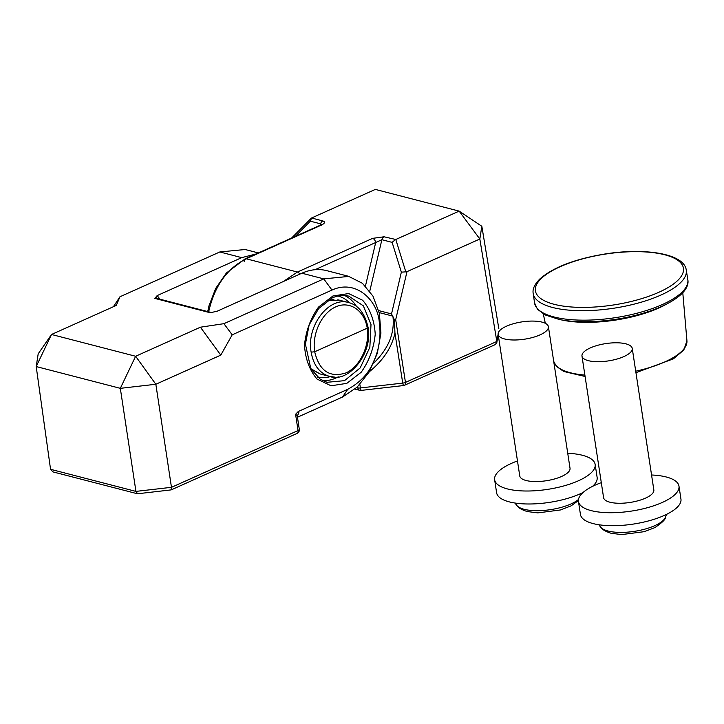<?xml version="1.0" encoding="UTF-8"?>
<svg xmlns="http://www.w3.org/2000/svg" width="724" height="724" viewBox="0 0 724 724"><rect width="100%" height="100%" fill="white"/><g stroke="black" fill="none" stroke-linecap="round" stroke-linejoin="round"><path stroke-width="1.09" d="M311.148 352.163C313.438 365.149 319.51 373.213 329.375 376.353C348.307 383.765 373.222 353.412 368.073 327.375C364.824 313.411 358.416 305.166 348.85 302.614L348.669 302.578C328.814 296.297 306.162 326.234 311.148 352.163L314.696 351.755C311.773 334.099 321.628 313.049 335.71 306.876C349.746 300.433 364.534 310.433 367.24 328.189L367.439 326.913M329.375 376.353L334.425 377.059M367.24 328.189L314.696 351.755C319.293 370.896 329.664 377.964 345.819 372.969C359.9 366.787 369.946 345.791 367.24 328.189M329.556 376.408L320.08 373.955L310.65 368.552M327.51 300.541L339.547 300.216M348.823 296.143L363.348 305.845L371.005 324.551L369.855 347.276L360.181 367.928L344.506 380.661L326.986 382.299M232.196 334.823L220.784 355.131L155.841 384.263L120.32 388.336L135.94 491.406L50.553 469.297L36.2 366.552L120.32 388.336L135.632 356.262L200.403 327.203L223.906 323.673L232.196 334.823L331.972 290.071C356.362 278.821 377.711 300.876 379.267 322.08C381.186 336.063 379.313 349.176 373.656 361.421C368.905 373.177 360.271 382.471 347.746 389.304L298.279 411.494L295.582 414.282L297.229 415.676L299.302 429.359A3.81 1.267 171.4 0 1 298.044 430.545A3.81 2.244 65.8 0 1 297.093 433.404A3.81 3.81 0 0 0 299.302 429.359M295.582 414.282L298.044 430.545L171.47 487.333L155.841 384.263L135.632 356.262L51.513 334.479L36.2 366.552L38.2 353.801L51.513 334.479L116.293 305.419L119.967 296.759L219.815 251.961L245.137 249.508M113.406 306.714L119.967 296.759M159.977 299.202L157.171 295.591L154.782 298.397L156.284 298.243L211.381 312.515L217.291 311.148L301.863 273.21C310.343 269.473 318.641 268.613 326.768 270.649M297.238 415.757L297.6 415.232A3.81 2.887 34.2 0 0 297.211 415.449M297.464 417.232L342.543 397.014L357.104 387.195L369.086 372.118L377.294 353.412L380.933 333.14L379.376 313.401L372.987 296.152L362.471 283.319L348.751 276.423L323.764 278.876L223.906 323.673M171.461 487.315L135.931 491.397L137.605 493.759L171.19 489.886L297.093 433.404M171.47 487.333L171.19 489.886M50.553 469.297L52.924 471.885L137.288 493.732M156.52 298.306A3.81 2.235 -37.9 0 1 157.171 295.591L241.716 257.635L255.825 254.061M220.784 355.131L200.403 327.203M405.811 271.844L401.349 272.161L391.521 313.926L394.408 319.746L395.702 319.664L406.997 271.645L405.811 271.844L395.793 239.499L384.055 236.784L372.634 238.359L297.437 272.043L283.265 281.546M394.408 319.746L394.933 332.977M369.267 371.81C383.277 360.317 391.838 347.384 394.951 333.022L402.725 383.105A3.81 1.276 -8.8 0 0 405.458 382.399L395.702 319.664M392.969 316.632C394.815 333.321 388.39 348.823 373.684 363.149M403.377 385.566L361.095 390.408L360.443 387.937L402.725 383.105L403.377 385.566A3.81 3.81 0 0 0 404.499 385.259A3.81 2.244 -114.1 0 0 405.458 382.399L496.836 341.466L496.845 342.497L495.216 344.624L404.499 385.259M311.555 218.005L310.361 221.191L320.614 223.843A3.81 2.787 -75.5 0 1 322.795 220.92L311.555 218.005L375.331 189.407L459.152 211.118L395.793 239.499M498.402 332.56L496.836 341.466L479.831 239.02L459.152 211.118L481.831 226.268L479.831 239.02L406.997 271.645M359.846 384.48L360.443 387.937A3.81 1.276 170.1 0 1 357.855 387.91A3.81 2.787 104.5 0 0 359.71 390.308A3.81 3.81 0 0 0 361.095 390.408M315.012 269.699L375.684 242.522A3.81 2.244 -114.1 0 0 372.634 238.359M365.457 286.016L375.684 242.522L381.874 239.707L392.118 242.368L395.295 239.698M208.675 311.809C214.449 286.188 226.956 268.504 246.187 258.776L321.393 225.092A3.81 2.244 -114.1 0 0 320.37 225.146L321.755 224.34L321.329 225.209M320.279 225.191L320.614 223.843L321.375 224.621M498.836 328.705L481.831 226.268M506.519 326.189A25.421 8.751 -8.7 0 0 498.157 334.37A25.421 8.751 -8.7 0 0 524.601 339.185A25.421 8.751 -8.7 0 0 548.412 326.696A25.421 8.751 -8.7 0 0 532.954 321.076A25.421 8.751 -8.7 0 0 506.519 326.189M548.412 326.696L570.023 468.256A25.421 8.751 171.3 0 1 546.213 480.745A25.421 8.751 171.3 0 1 519.76 475.93L498.157 334.37M583.037 492.51A50.843 17.494 171.3 0 1 580.404 493.75A50.843 17.494 171.3 0 1 527.524 503.985A50.843 17.494 171.3 0 1 496.61 492.745L494.637 479.768A50.843 17.494 171.3 0 1 517.479 460.953M567.734 453.278A50.843 17.494 171.3 0 1 595.146 464.428L597.128 477.397A50.843 17.494 171.3 0 1 592.549 486.365M595.146 464.428A50.843 17.494 171.3 0 1 578.422 480.781A50.843 17.494 171.3 0 1 525.543 491.008A50.843 17.494 171.3 0 1 494.637 479.768M590.35 347.9A25.421 8.751 -8.7 0 0 581.978 356.081A25.421 8.751 -8.7 0 0 608.432 360.896A25.421 8.751 -8.7 0 0 632.242 348.407A25.421 8.751 -8.7 0 0 616.785 342.787A25.421 8.751 -8.7 0 0 590.35 347.9M632.242 348.407L653.844 489.967A25.421 8.751 171.3 0 1 630.034 502.456A25.421 8.751 171.3 0 1 603.59 497.641L581.978 356.081M651.555 474.989A50.843 17.494 171.3 0 1 678.976 486.13L680.949 499.108A50.843 17.494 171.3 0 1 664.225 515.461A50.843 17.494 171.3 0 1 611.346 525.696A50.843 17.494 171.3 0 1 580.44 514.447L578.458 501.47A50.843 17.494 171.3 0 1 601.3 482.655M678.976 486.13A50.843 17.494 171.3 0 1 662.243 502.483A50.843 17.494 171.3 0 1 609.373 512.719A50.843 17.494 171.3 0 1 578.458 501.47M330.316 376.589A41.802 30.598 -75.5 0 1 317.474 377.068M337.981 296.026A41.802 30.598 -75.5 0 1 349.411 302.768M356.389 306.279A44.336 32.453 104.5 0 0 344.597 295.519M322.678 380.607A44.336 32.453 104.5 0 0 338.28 376.815M332.913 295.989L318.542 307.067C310.614 318.198 305.935 330.886 304.487 345.122C305.356 359.004 309.546 370.317 317.058 379.077L331.058 385.783L346.796 383.358L361.167 372.272C369.095 361.14 373.774 348.452 375.222 334.216C374.353 320.334 370.163 309.021 362.652 300.261L348.651 293.555L332.913 295.989M297.6 415.232C298.976 413.142 299.211 411.893 298.279 411.485M347.746 389.304L342.543 397.014M154.782 298.397L209.942 312.678M241.716 257.635L219.815 251.961M331.972 290.071L323.764 278.876L301.863 273.21M379.195 312.587L392.625 316.062M391.521 313.926L378.715 310.605M295.265 236.395L310.361 221.191M357.638 386.688L357.855 387.91L356.67 387.602M384.055 236.784A3.81 2.787 104.5 0 0 381.874 239.707L369.783 291.111M299.763 274.152A3.81 2.244 -114.1 0 0 297.437 272.043L246.187 258.776A3.81 2.244 65.9 0 0 245.174 258.839L226.404 272.984L215.698 288.414L209.037 305.628L207.707 311.564M321.393 225.092C324.976 223.273 325.447 221.879 322.795 220.92M244.214 261.636A3.81 2.244 65.9 0 1 245.174 258.839L320.37 225.146M392.118 242.368L401.349 272.161M660.813 295.102A77.423 26.643 -8.7 0 0 686.271 270.115C684.479 254.133 646.84 247.563 606.079 253.816C575.526 258.776 553.471 267.138 539.932 278.894C534.574 284.315 532.33 289.175 533.208 293.473A77.423 26.643 -8.7 0 0 552.602 307.483A77.423 26.643 -8.7 0 0 660.813 295.102M554.122 304.297A74.88 25.774 171.3 0 1 594.268 256.088A74.88 25.774 171.3 0 1 679.8 278.233A74.88 25.774 171.3 0 1 554.122 304.297M686.271 270.115L687.8 279.536A77.504 26.679 171.3 0 1 662.315 304.551A77.504 26.679 171.3 0 1 581.589 320.153A77.504 26.679 171.3 0 1 534.556 302.922L533.208 293.473M562.548 320.126A71.024 24.444 -8.7 0 0 666.216 304.306M682.777 292.65L686.94 340.805A67.432 23.213 171.3 0 1 635.717 371.195M584.883 375.095A67.432 23.213 171.3 0 1 553.706 361.376L556.412 366.362L563.734 371.484L585.092 376.48M578.476 499.488A33.431 11.503 171.3 0 1 524.203 509.316A33.431 11.503 171.3 0 1 516.737 505.334L514.954 503.017M600.567 527.045C601.916 529.398 605.427 531.47 611.074 533.262L621.654 534.593L644.197 531.678L654.867 527.597C662.216 522.683 665.763 519.199 665.501 517.135A33.431 11.503 171.3 0 1 642.387 529.778A33.431 11.503 171.3 0 1 608.024 531.018A33.431 11.503 171.3 0 1 600.567 527.045L598.784 524.728M348.669 302.578L339.366 300.17M339.565 300.207L337.791 299.827M333.891 299.519L327.8 300.351M310.84 368.896L320.071 373.964M326.171 382.055L326.986 382.281M348.986 296.179C343.565 294.84 337.999 295.41 332.28 297.89L318.641 308.578L309.139 324.94L305.401 344.162L310.895 368.978L320.307 379.222L327.13 382.344M297.229 415.694L297.13 415.187M244.721 249.4L258.35 252.929M326.696 270.631L348.769 276.351M291.582 238.042L311.166 218.331M496.845 342.497L498.139 334.235M354.986 389.087L359.71 390.308M687.8 279.536C691.221 295.519 656.469 313.338 615.074 319.42C593.798 322.515 575.272 322.56 559.498 319.565L545.1 314.931L537.498 309.257L534.556 302.922M545.335 323.32L543.271 313.935M686.94 340.805L683.809 350.018L673.383 358.851L635.944 372.688M578.386 500.592L571.046 505.886L560.367 509.977L537.823 512.882L527.253 511.551C521.597 509.768 518.094 507.696 516.737 505.334M665.501 517.135L666.514 514.393"/></g></svg>
